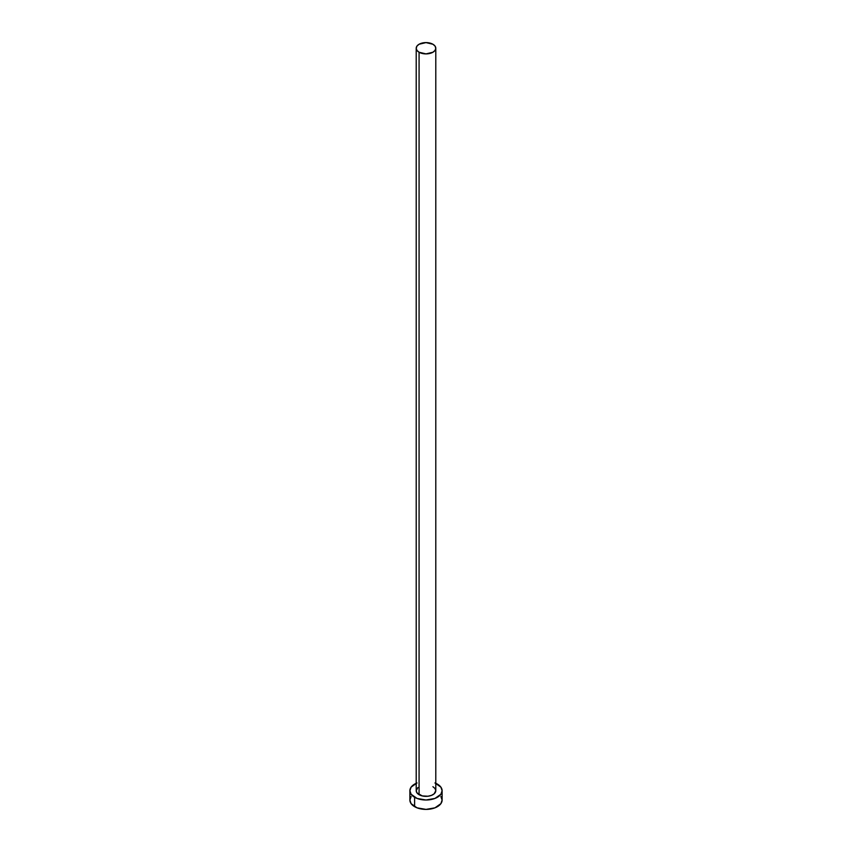 <?xml version="1.0" encoding="UTF-8"?>
<svg xmlns="http://www.w3.org/2000/svg" width="852" height="852" viewBox="0 0 852 852"><rect width="100%" height="100%" fill="white"/><g stroke="black" fill="none" stroke-linecap="round" stroke-linejoin="round"><path stroke-width="1.28" d="M416.213 48.244L416.958 50.406L419.077 52.238L426 53.9L432.922 52.238L435.042 50.406L435.787 48.244L435.042 46.083L432.922 44.251L426 42.6L419.077 44.251L416.958 46.083L416.213 48.244L416.213 790.699A9.787 5.644 0 0 0 419.077 794.692L419.077 52.238A9.787 5.644 180 0 1 416.213 48.244A9.787 5.644 180 0 1 422.251 43.026A9.787 5.644 180 0 1 432.922 44.251A9.787 5.644 180 0 1 435.787 48.244A9.787 5.644 180 0 1 429.749 53.463A9.787 5.644 180 0 1 419.077 52.238L419.077 794.692A9.787 5.644 0 0 0 429.749 795.917A9.787 5.644 0 0 0 435.787 790.699L434.137 793.84L431.432 795.395L427.906 796.237L422.251 795.917L416.958 792.861L416.213 790.699L417.863 787.557M435.787 783.308A16.113 9.308 180 0 1 437.395 784.117A16.113 9.308 180 0 1 442.113 790.699A16.113 9.308 180 0 1 432.166 799.293A16.113 9.308 180 0 1 414.604 797.28L414.604 806.674A16.113 9.308 0 0 0 432.166 808.697A16.113 9.308 0 0 0 442.113 800.092L440.889 796.535M411.111 796.535L409.887 800.092A16.113 9.308 0 0 0 414.604 806.674L414.604 797.28A16.113 9.308 180 0 1 409.887 790.699A16.113 9.308 180 0 1 416.213 783.308M417.043 782.967L411.111 787.141L409.887 790.699L411.111 794.256L417.043 798.431L426 800.007L434.957 798.431L440.889 794.256L442.113 790.699L440.889 787.141L434.957 782.967M432.922 786.705L435.042 788.537L435.787 790.699L435.787 48.244M409.887 790.699L409.887 800.092L411.111 803.66L417.043 807.834L426 809.4L434.957 807.834L440.889 803.66L442.113 800.092L442.113 790.699"/></g></svg>

